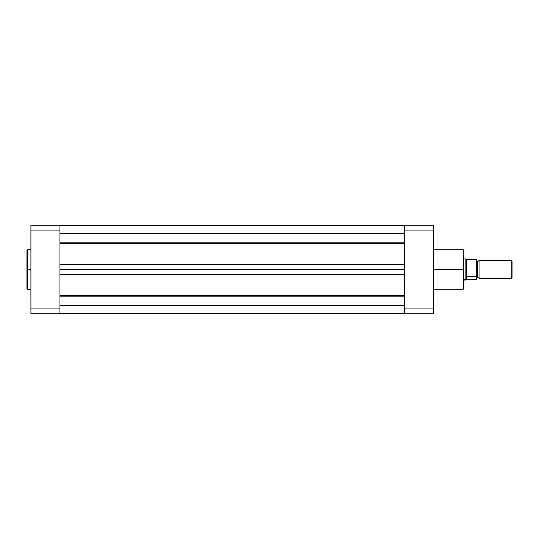 <?xml version="1.0" encoding="UTF-8"?>
<svg xmlns="http://www.w3.org/2000/svg" width="539" height="539" viewBox="0 0 539 539"><rect width="100%" height="100%" fill="white"/><g stroke="black" fill="none" stroke-linecap="round" stroke-linejoin="round"><path stroke-width="0.81" d="M27.61 289.302L26.95 288.641L26.95 269.5L26.95 288.641L26.95 269.5L27.61 269.5L27.61 289.302L27.61 249.698L26.95 250.359L26.95 269.5L26.95 250.359L26.95 269.5L27.61 269.5L27.61 249.698L27.61 269.5L30.912 269.5L27.61 269.5L27.61 289.302L30.912 289.302M59.95 313.718L59.95 225.282L30.912 225.282L30.912 313.718L59.95 313.718L30.912 313.718L30.912 230.086L59.95 230.086L59.95 308.914L30.912 308.914L59.95 308.914L59.95 313.718M59.95 230.086L59.95 225.282L30.912 225.282L30.912 230.086L59.95 230.086M433.511 289.302L463.21 289.302L463.21 269.5L433.511 269.5L463.21 269.5L463.21 249.698L463.21 269.5L463.87 269.5L463.87 250.359L463.87 269.5L463.87 250.359L463.21 249.698L433.511 249.698M463.21 289.302L463.87 288.641L463.21 249.698M404.472 225.282L404.472 313.718L433.511 313.718L433.511 225.282L404.472 225.282L404.472 308.914L433.511 308.914L433.511 230.086L404.472 230.086L433.511 230.086L433.511 225.282L404.472 225.282M433.511 313.718L404.472 313.718L404.472 308.914L433.511 308.914L433.511 313.718M463.87 269.5L463.87 288.641L463.87 269.5M463.21 269.5L463.21 289.302L463.21 269.5M404.472 243.042L59.95 243.042L404.472 243.042M59.95 242.105L404.472 242.105L59.95 242.105M404.472 295.958L59.95 295.958L404.472 295.958M59.95 295.183L404.472 295.183L59.95 295.183M404.472 305.377L59.95 305.377L404.472 305.377M59.95 296.895L404.472 296.895L59.95 296.895M404.472 274.573L59.95 274.573L404.472 274.573M59.95 269.5L404.472 269.5L59.95 269.5M59.95 264.427L404.472 264.427L59.95 264.427M404.472 243.817L59.95 243.817L404.472 243.817M59.95 233.623L404.472 233.623L59.95 233.623M479.05 260.916L479.05 278.084A1.374 1.327 0 0 0 477.729 277.127L477.729 261.873L477.729 277.127A1.374 1.327 180 0 1 479.05 278.084L477.729 277.127L476.409 278.407M512.05 277.497L511.194 278.084L511.194 260.593L511.194 278.084L512.05 277.255L512.05 261.449L511.194 260.593L479.05 260.593L479.05 278.084L511.194 278.084L479.05 278.407L511.194 278.407L512.05 277.551L512.05 261.469M476.409 259.657L476.409 278.084A1.374 1.327 180 0 1 477.729 277.127A1.374 1.327 0 0 0 476.409 278.084L476.395 259.603L466.707 259.481L465.885 259.07M476.409 279.343L466.707 279.519L465.999 280.017L463.87 279.674L465.851 279.674L465.851 258.942L465.885 279.93L466.511 279.539L466.511 276.689L465.851 279.674L466.511 276.689L466.707 279.519L466.707 276.642L466.707 279.519L476.139 279.519M476.409 276.514L476.409 277.45M476.139 259.481L466.424 259.36L466.424 276.985L466.424 259.36L465.999 258.983L466.424 259.36M476.395 276.77L466.707 276.642L476.078 276.642L476.078 259.481L476.395 276.77M465.851 279.674L465.851 280.058L465.851 279.674M466.424 279.64L465.999 280.017M27.61 249.698L30.912 249.698M59.95 313.557L404.472 313.557M59.95 225.443L404.472 225.443M479.05 260.593L477.729 261.577L476.409 260.593M466.026 258.989L463.87 258.942M463.87 280.058L466.026 280.01"/></g></svg>
